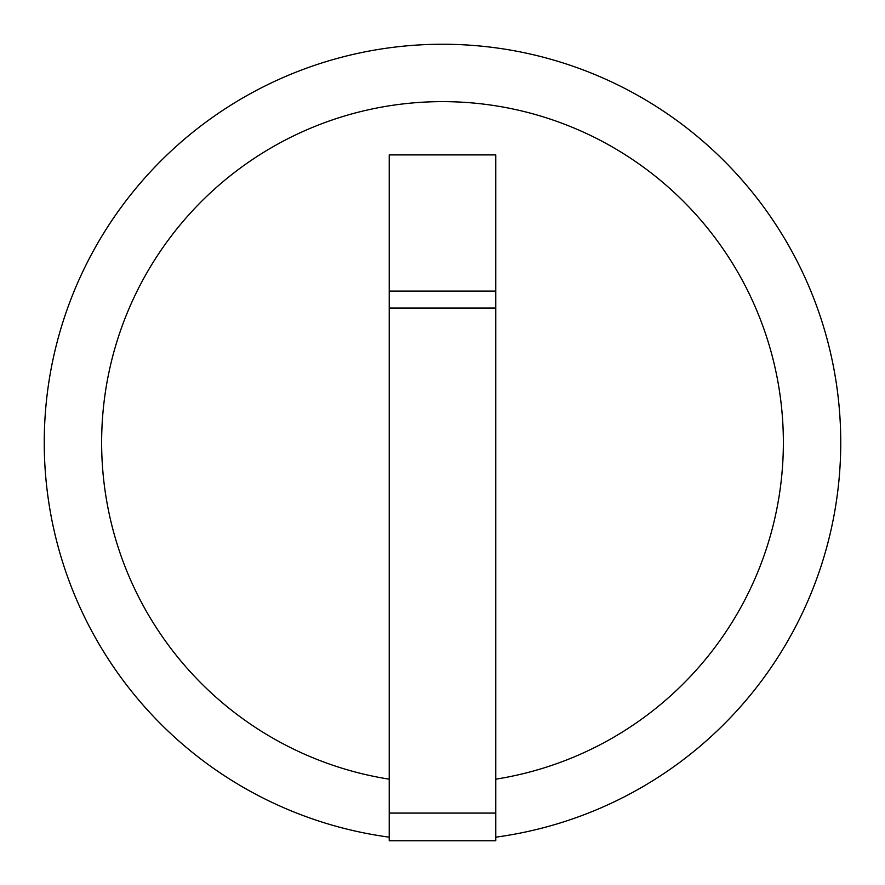 <?xml version="1.0" encoding="UTF-8"?>
<svg xmlns="http://www.w3.org/2000/svg" width="885" height="885" viewBox="0 0 885 885"><rect width="100%" height="100%" fill="white"/><g stroke="black" fill="none" stroke-linecap="round" stroke-linejoin="round"><path stroke-width="1.33" d="M495.777 779.176A340.869 340.869 0 0 0 782.318 415.784A340.869 340.869 0 0 0 442.5 101.631A340.869 340.869 0 0 0 102.682 415.784A340.869 340.869 0 0 0 389.223 779.176M495.777 837.166A398.25 398.25 0 0 0 839.854 415.806A398.25 398.25 0 0 0 442.5 44.25A398.25 398.25 0 0 0 45.146 415.806A398.25 398.25 0 0 0 389.223 837.166M495.777 154.908L389.223 154.908L389.223 840.75L495.777 840.75L495.777 154.908M495.777 291.077L389.223 291.077M495.777 813.083L389.223 813.083M495.777 308.035L389.223 308.035"/></g></svg>
